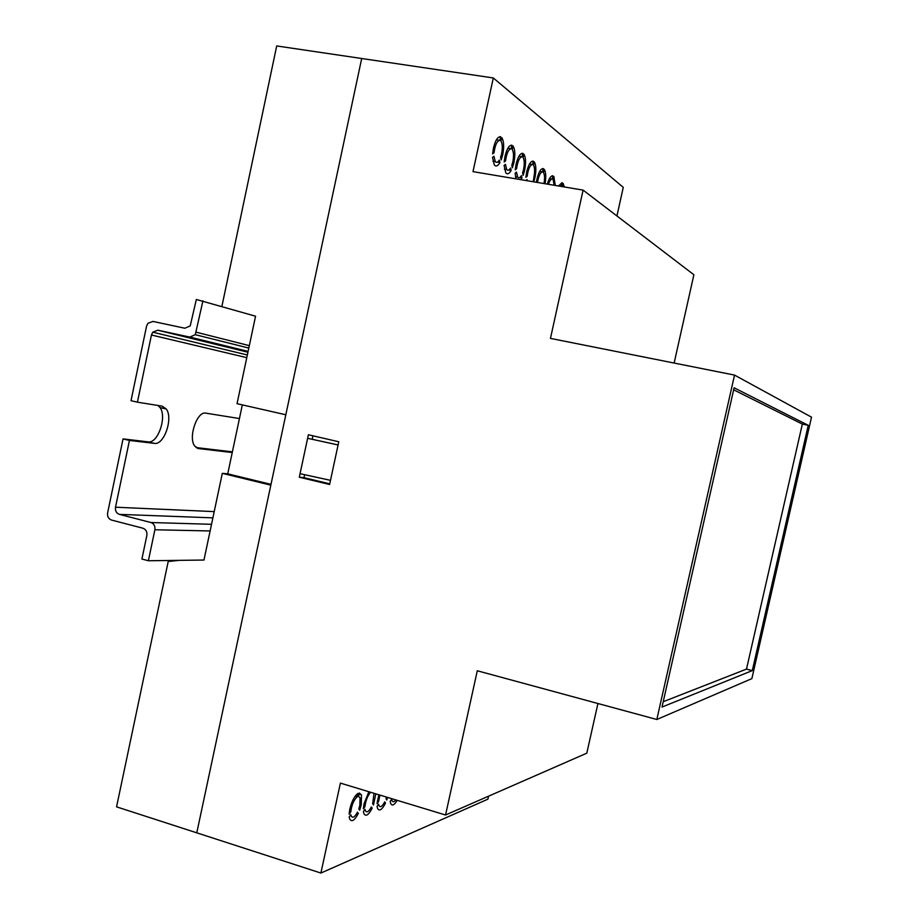 <?xml version="1.0" encoding="UTF-8"?>
<svg xmlns="http://www.w3.org/2000/svg" width="919" height="919" viewBox="0 0 919 919"><rect width="100%" height="100%" fill="white"/><g stroke="black" fill="none" stroke-linecap="round" stroke-linejoin="round"><path stroke-width="1.38" d="M221.904 306.372L276.711 45.95L361.695 58.506L285.82 414.768L237.045 403.682L255.551 316.205L196.344 299.479L190.21 325.935L184.822 328.221L152.922 321.42L147.925 323.304L146.535 326.222L131.015 400.684L137.425 402.177L151.44 335.01L152.761 332.184L157.85 330.208L189.831 337.078L195.299 334.688L202.938 300.835M148.384 560.751L154.886 529.769C155.322 526.105 154.001 523.681 150.934 522.52L119.401 514.376C116.38 513.227 115.082 510.838 115.518 507.208L129.441 440.442L123.043 438.903L107.626 512.882C107.19 516.501 108.488 518.89 111.498 520.051L142.916 528.218C145.983 529.378 147.293 531.802 146.856 535.455L141.917 559.028L148.384 560.751L203.972 560.039L222.306 473.342L270.829 485.152L196.781 832.832L116.564 806.848L168.211 561.486L179.113 560.36M242.329 404.877L227.74 473.836L222.306 473.342M227.74 473.836L271.002 484.359M330.495 480.338L300.053 473.687L307.624 438.306L338.089 444.98M338.089 444.934L307.624 438.306M533.273 181.744L533.916 177.011C534.95 171.623 534.824 167.706 533.537 165.259L534.272 161.87C536.133 165.018 536.351 170.302 534.927 177.735L533.778 181.836M387.623 797.428L386.784 800.001L386.003 798.772L386.531 797.095M522.589 173.013L523.566 169.59C524.623 164.099 524.473 160.09 523.118 157.574L523.887 154.128C525.817 157.379 526.059 162.778 524.623 170.348L523.141 175.38L522.589 173.013M375.791 793.832L373.505 805.01L372.677 803.757L374.01 793.304M513.089 146.075C515.088 149.441 515.364 154.966 513.893 162.663L512.377 167.798L511.803 165.363L512.802 161.882C513.87 156.264 513.71 152.163 512.285 149.567L513.055 146.041M358.824 808.95L359.857 805.274L360.03 797.887L358.525 796.428L359.272 792.959L361.489 794.901L361.27 804.757L359.674 810.213L358.824 808.95M500.568 157.39L501.59 153.841C502.682 148.108 502.486 143.904 501.004 141.227L501.831 137.678C503.911 141.17 504.209 146.833 502.727 154.656L501.177 159.895L500.568 157.39M357.02 813.028L358.33 813.43C354.493 820.69 351.575 822.471 349.599 818.772L349.197 816.899L350.84 814.682L351.104 815.796C352.528 818.519 354.642 817.313 357.468 812.178L358.33 813.43M349.84 808.984L349.128 814.188L350.771 811.959C351.644 805.113 353.746 800.104 357.1 796.934L357.859 793.465C354.424 796.095 351.759 801.276 349.84 808.984M370.931 807.767L372.195 808.157C368.53 815.176 365.739 816.945 363.832 813.453L363.419 811.488L365.015 809.317L365.291 810.512C366.647 813.074 368.68 811.879 371.368 806.916L372.195 808.157M368.864 791.741L364.073 803.723L363.361 808.823L364.958 806.652C365.716 800.415 367.623 795.624 370.679 792.281M384.291 802.712L385.509 803.091C382.005 809.88 379.34 811.626 377.502 808.329L377.077 806.296L378.617 804.171L378.904 805.423C380.213 807.847 382.155 806.664 384.728 801.862L385.509 803.091M378.812 794.751L377.043 803.677L378.571 801.552L379.926 795.096M390.977 800.231L391.988 800.541L391.689 799.231L390.207 801.299L390.644 803.413C392.068 806.239 394.262 805.216 397.226 800.346M542.934 168.545L543.29 168.602C540.832 168.499 538.718 172.025 536.937 179.182L536.386 182.272M526.713 171.853L525.898 177.333L527.173 176.264C528.207 168.993 529.987 165.075 532.515 164.512L533.25 161.112C530.711 160.974 528.528 164.558 526.713 171.853M517.144 177.034L517.788 177.252M519.683 177.574L521.969 177.953L520.866 179.665M515.456 176.758L517.684 177.126L516.467 172.106L515.145 173.186L515.984 178.849M516.076 164.225L515.249 169.82L516.581 168.751C517.615 161.319 519.442 157.333 522.061 156.793L522.819 153.324C520.177 153.151 517.925 156.781 516.076 164.225M506.243 169.418L506.886 169.705M508.77 170.015L511.171 170.417C509.172 173.863 507.368 174.656 505.772 172.806L504.071 165.443L505.439 164.363L506.714 169.487C507.851 170.831 509.137 170.325 510.596 167.982L511.171 170.417M505.002 156.287L504.163 161.997L505.542 160.917C506.587 153.335 508.471 149.269 511.182 148.752L511.952 145.213C509.206 144.995 506.886 148.694 505.002 156.287M494.893 161.468L495.525 161.836M497.397 162.135L499.936 162.56C497.857 166.075 495.973 166.867 494.307 164.915L492.527 157.379L493.951 156.287L495.272 161.537C496.467 162.939 497.811 162.456 499.316 160.067L499.936 162.56M493.457 148.005L492.607 153.852L494.031 152.761C495.088 145.007 497.03 140.871 499.844 140.377L500.637 136.759C497.788 136.506 495.387 140.251 493.457 148.005M312.942 435.813L312.265 438.995M304.637 474.686L303.994 477.662L329.737 483.842M616.936 215.965L623.266 187.35L493.308 77.954L361.695 58.506L196.781 832.832L320.892 873.05L487.909 799.162L488.563 796.176M597.924 703.506L586.804 753.178L445.554 815.004L477.294 670.767L656.821 719.497L751.868 678.624L811.511 417.157L734.534 375.09L656.821 719.497M674.132 363.051L693.891 274.758L583.094 190.118L550.458 338.399L734.534 375.09M299.307 477.214L329.599 484.485L338.778 441.763L308.382 434.756L299.307 477.214L303.994 477.662M493.308 77.954L472.998 171.635L583.094 190.118M445.554 815.004L340.398 783.103L320.892 873.05M734.097 387.784L662.025 707.056L752.293 670.606L808.249 425.302L734.097 387.784M391.988 800.541C392.781 802.31 394.067 802.103 395.836 799.921M562.451 186.649L563.14 183.421L564.312 186.959M554.134 185.247L553.169 179.779L553.881 176.517L555.248 185.443M543.991 183.547C544.875 178.504 544.726 174.874 543.543 172.657L544.266 169.337C545.943 172.106 546.208 176.907 545.059 183.731M525.909 180.515L527.058 179.55L527.127 180.721M517.684 177.126C518.775 178.389 520.016 177.884 521.418 175.586L521.969 177.953M561.957 182.697L558.603 186.006M562.233 182.743L561.532 185.948L560.487 186.316M552.629 175.759L552.939 175.805C550.918 175.609 549.034 178.366 547.299 184.11M552.939 175.805L552.216 179.079C550.906 179.056 549.642 180.79 548.436 184.294M543.29 168.602L542.555 171.933C540.315 172.347 538.626 175.862 537.489 182.456M663.242 701.702L746.492 669.112L802.344 424.084L733.638 389.805M802.344 424.084L808.249 425.302M746.492 669.112L752.293 670.606M500.062 136.667L500.637 136.759M496.409 139.826L499.764 140.366M492.722 152.554L494.031 152.761M355.067 796.313L357.1 796.934M349.381 811.523L350.771 811.959M507.897 148.223L511.182 148.752M504.278 160.71L505.542 160.917M363.614 806.239L364.958 806.652M518.913 156.276L522.061 156.793M515.364 168.545L516.581 168.751M377.295 801.161L378.571 801.552M529.493 164.019L532.515 164.512M526.013 176.069L527.173 176.264M539.671 171.451L542.555 171.933M549.459 178.608L552.216 179.079M558.867 185.5L561.532 185.948M239.434 418.547L205.867 413.159C197.137 410.77 187.993 437.478 194.667 446.025L198.412 448.552L232.243 452.539M129.441 440.442L154.403 443.383C164.064 445.347 173.392 418.294 166.305 409.035L162.192 406.152L137.425 402.177M196.057 447.553L232.392 451.861M123.043 438.903L148.131 441.867C157.85 443.866 167.189 416.847 160.044 407.588L157.93 405.463M154.886 529.769L210.129 530.952M150.934 522.52L211.531 524.301M119.401 514.376L212.898 517.856M115.518 507.208L214.219 511.619M151.44 335.01L246.786 357.652M157.85 330.208L247.923 352.23M189.831 337.078L248.107 351.391M196.344 332.23L249.325 345.647M148.131 441.867L154.403 443.383M197.401 448.311L198.412 448.552M359.019 794.142L361.489 794.901M492.894 161.147L495.272 161.537M350.219 815.521L351.104 815.796M504.405 169.107L506.714 169.487M364.349 810.225L365.291 810.512M377.927 805.124L378.904 805.423M152.761 332.184L247.349 354.975M195.299 334.688L248.808 348.071M160.044 407.588L166.305 409.035"/></g></svg>
